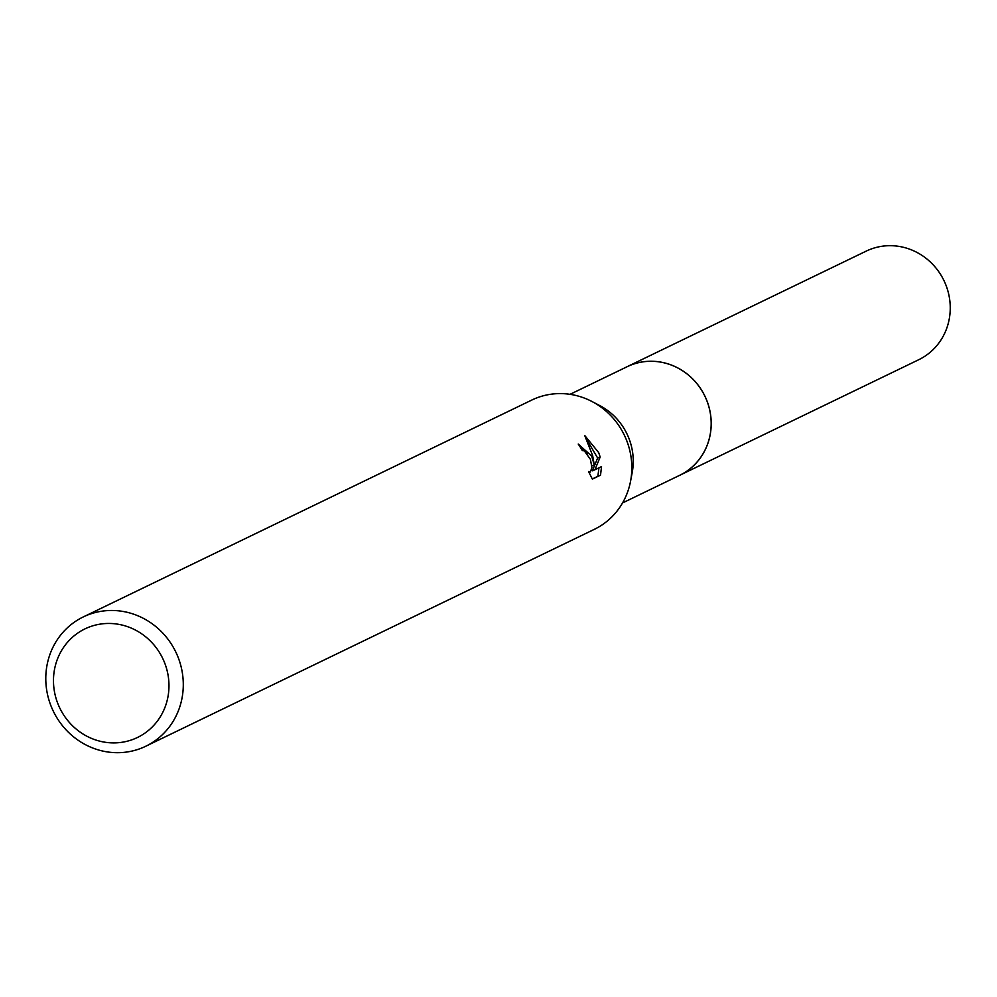 <?xml version="1.0" encoding="UTF-8"?>
<svg xmlns="http://www.w3.org/2000/svg" width="997" height="997" viewBox="0 0 997 997"><rect width="100%" height="100%" fill="white"/><g stroke="black" fill="none" stroke-linecap="round" stroke-linejoin="round"><path stroke-width="1.5" d="M570.035 394.326L627.175 366.697A60.319 57.141 64.2 0 1 706.449 399.685A60.319 57.141 64.2 0 1 679.68 475.307A60.343 57.165 64.2 0 1 678.11 476.08M626.054 367.245A60.331 57.153 64.2 0 1 706.474 399.685A60.331 57.153 64.2 0 1 678.571 475.843M83.274 616.931L531.812 400.046A71.809 68.02 64.2 0 1 592.056 401.554L599.858 405.642A60.319 57.141 64.2 0 1 628.521 437.371A60.319 57.141 64.2 0 1 632.198 472.541L630.565 481.19A71.809 68.02 64.2 0 1 594.324 529.345L145.799 746.23A71.809 68.02 64.2 0 1 51.408 706.948A71.809 68.02 64.2 0 1 83.274 616.931A71.809 68.02 64.2 0 1 177.665 656.2A71.809 68.02 64.2 0 1 145.799 746.23M592.056 401.554A71.809 68.02 64.2 0 1 626.191 439.328A71.809 68.02 64.2 0 1 630.565 481.19M591.645 456.028L594.274 464.851L592.629 455.554L584.716 435.49L598.698 452.613L600.169 457.025L594.897 469.799L601.527 466.596L600.53 475.145L592.355 479.108L588.566 471.569L590.311 472.055L591.894 467.618L590.436 459.38L584.379 450.906L582.298 450.557A71.809 68.02 -115.8 0 0 578.235 444.064L591.645 456.028M164.243 661.858A60.319 57.141 64.2 0 1 134.096 738.976A60.319 57.141 64.2 0 1 58.2 704.493A60.319 57.141 64.2 0 1 88.334 627.387A60.319 57.141 64.2 0 1 164.243 661.858M592.243 478.934L600.53 475.145M591.857 465.823L594.274 464.851M587.283 453.61L579.269 445.584M597.876 476.217L598.948 467.842M594.897 469.799L592.33 470.846L597.652 458.034L587.42 440.649M597.652 458.034L600.182 457.025M625.593 367.469A60.343 57.165 64.2 0 1 627.175 366.672L866.256 251.094A60.319 57.141 64.2 0 1 869.621 249.611A60.319 57.141 64.2 0 1 944.757 282.301A60.319 57.141 64.2 0 1 918.773 359.705L622.552 502.937M627.175 366.672A60.343 57.165 64.2 0 1 630.54 365.176A60.343 57.165 64.2 0 1 705.714 397.878A60.343 57.165 64.2 0 1 679.705 475.332M590.236 472.092L589.015 472.578"/></g></svg>
